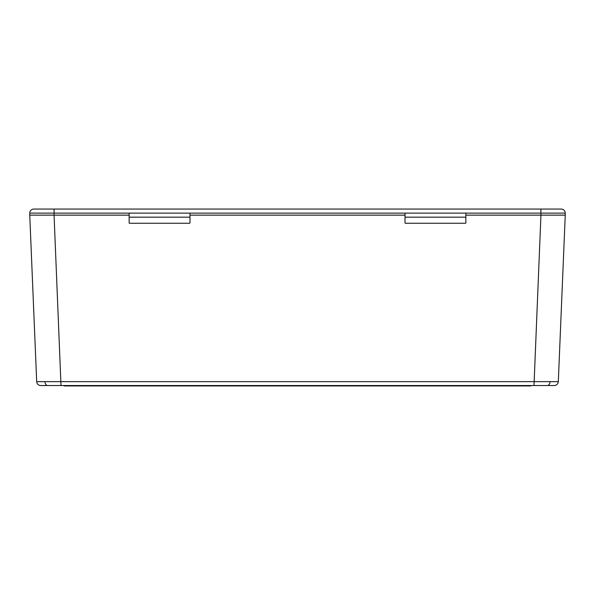 <?xml version="1.0" encoding="UTF-8"?>
<svg xmlns="http://www.w3.org/2000/svg" width="595" height="595" viewBox="0 0 595 595"><rect width="100%" height="100%" fill="white"/><g stroke="black" fill="none" stroke-linecap="round" stroke-linejoin="round"><path stroke-width="0.89" d="M554.257 385.53A4.053 4.053 0 0 0 558.311 381.648A4.053 4.053 0 0 1 554.257 385.53L40.743 385.53A4.053 4.053 0 0 1 36.689 381.648L558.311 381.648L565.25 215.145L540.907 215.145L540.907 213.122L465.855 213.122L465.855 217.175L405.009 217.175L405.009 222.857A0.409 0.409 0 0 0 405.411 223.259L465.454 223.259A0.409 0.409 0 0 0 465.855 222.857L465.855 217.175M36.689 381.648L29.75 215.145L129.145 215.145L54.063 215.145L61.002 385.53M189.991 215.145L405.009 215.145L189.991 215.145M540.907 215.145L465.855 215.145L540.937 215.145L533.998 385.53M530.77 385.53L530.77 385.939L64.23 385.939L64.23 385.53M29.75 215.145L29.75 213.122A4.053 4.053 0 0 1 33.803 209.061L561.197 209.061A4.053 4.053 0 0 1 565.25 213.122L565.25 215.145M129.145 217.175L129.145 222.857A0.409 0.409 0 0 0 129.546 223.259L189.589 223.259A0.409 0.409 0 0 0 189.991 222.857L189.991 217.175L129.145 217.175L129.145 213.122L189.991 213.122L189.991 217.175M405.009 217.175L405.009 213.122L465.855 213.122M47.66 385.53A4.053 2.67 -90 0 1 44.989 381.73M547.341 385.53A4.053 2.67 -90 0 0 550.011 381.73M522.655 385.939L522.655 385.53M72.345 385.53L72.345 385.939M405.009 213.122L189.991 213.122M129.145 213.122L54.093 213.122L54.093 215.145M561.197 209.061A4.053 4.053 0 0 1 565.25 213.122L540.907 213.122L540.907 209.061M54.093 209.061L54.093 213.122L29.75 213.122A4.053 4.053 0 0 1 33.803 209.061"/></g></svg>

